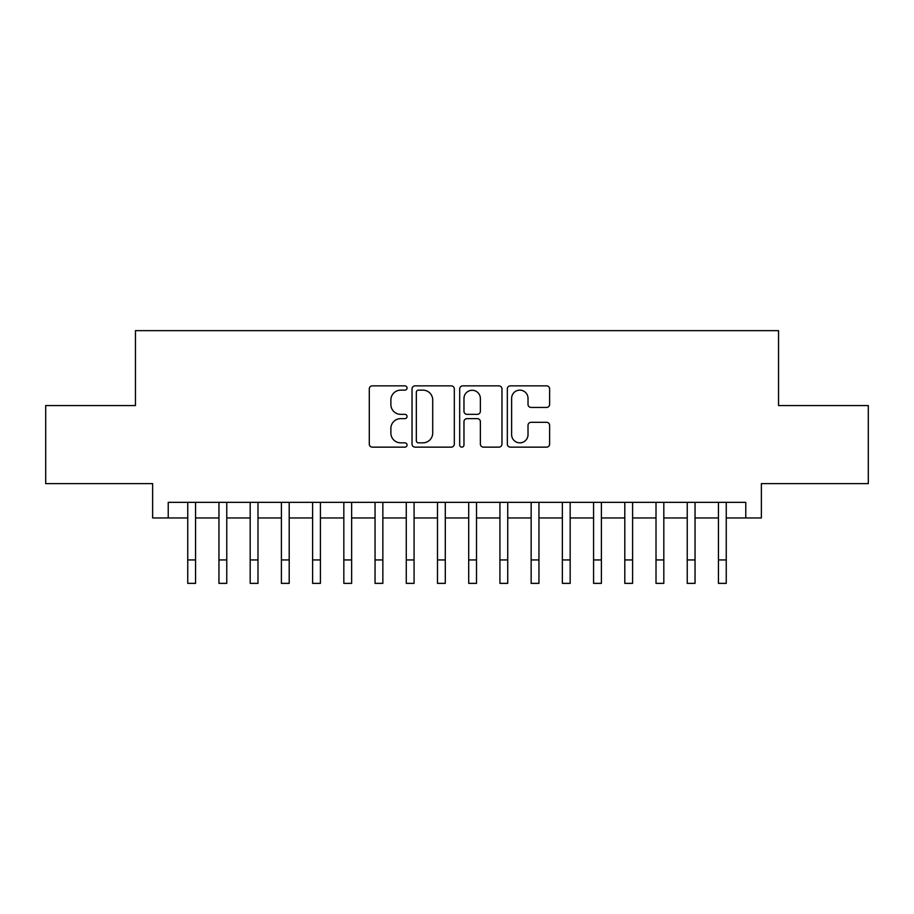 <?xml version="1.0" encoding="UTF-8"?>
<svg xmlns="http://www.w3.org/2000/svg" width="914" height="914" viewBox="0 0 914 914"><rect width="100%" height="100%" fill="white"/><g stroke="black" fill="none" stroke-linecap="round" stroke-linejoin="round"><path stroke-width="1.37" d="M407.05 387.993A2.148 2.148 0 0 0 404.902 385.857L372.352 385.857A3.062 3.062 0 0 0 369.29 388.918L369.29 444.078A3.062 3.062 0 0 0 372.352 447.14L404.902 447.14A2.148 2.148 0 0 0 407.05 444.992A2.148 2.148 0 0 0 404.902 442.844L400.698 442.844A9.803 9.803 0 0 1 390.884 433.042L390.884 428.449A9.803 9.803 0 0 1 400.698 418.635L404.902 418.635A2.148 2.148 0 0 0 407.05 416.498A2.148 2.148 0 0 0 404.902 414.35L400.698 414.35A9.803 9.803 0 0 1 390.884 404.548L390.884 399.944A9.803 9.803 0 0 1 400.698 390.141L404.902 390.141A2.148 2.148 0 0 0 407.05 387.993M546.549 407.45A3.062 3.062 0 0 0 549.622 404.388L549.622 388.918A3.062 3.062 0 0 0 546.549 385.857L510.4 385.857A3.062 3.062 0 0 0 507.327 388.918L507.327 444.078A3.062 3.062 0 0 0 510.4 447.14L546.549 447.14A3.062 3.062 0 0 0 549.622 444.078L549.622 425.376A3.062 3.062 0 0 0 546.549 422.314L531.08 422.314A3.062 3.062 0 0 0 528.018 425.376L528.018 434.653A8.192 8.192 0 0 1 519.815 442.844A8.192 8.192 0 0 1 511.623 434.653L511.623 398.344A8.192 8.192 0 0 1 519.815 390.141A8.192 8.192 0 0 1 528.018 398.344L528.018 404.388A3.062 3.062 0 0 0 531.08 407.45L546.549 407.45M168.233 517.952L168.233 502.346L745.767 502.346L745.767 517.952L761.373 517.952L761.373 483.609L868.3 483.609L868.3 405.565L778.545 405.565L778.545 330.639L135.455 330.639L135.455 405.565L45.7 405.565L45.7 483.609L152.627 483.609L152.627 517.952L187.747 517.952M454.315 388.918A3.062 3.062 0 0 0 451.253 385.857L415.093 385.857A3.062 3.062 0 0 0 412.031 388.918L412.031 444.078A3.062 3.062 0 0 0 415.093 447.14L451.253 447.14A3.062 3.062 0 0 0 454.315 444.078L454.315 388.918M462.747 385.857L498.907 385.857A3.062 3.062 0 0 1 501.969 388.918L501.969 444.078A3.062 3.062 0 0 1 498.907 447.14L483.426 447.14A3.062 3.062 0 0 1 480.364 444.078L480.364 421.708A3.062 3.062 0 0 0 477.302 418.635L467.031 418.635A3.062 3.062 0 0 0 463.969 421.708L463.969 444.992A2.148 2.148 0 0 1 461.821 447.14A2.148 2.148 0 0 1 459.685 444.992L459.685 388.918A3.062 3.062 0 0 1 462.747 385.857M195.55 517.952L218.96 517.952M226.763 517.952L250.185 517.952M257.988 517.952L281.398 517.952M289.201 517.952L312.611 517.952M320.426 517.952L343.835 517.952M351.639 517.952L375.048 517.952M382.852 517.952L406.273 517.952M414.076 517.952L437.486 517.952M445.289 517.952L468.711 517.952M476.514 517.952L499.924 517.952M507.727 517.952L531.148 517.952M538.952 517.952L562.361 517.952M570.165 517.952L593.574 517.952M601.389 517.952L624.799 517.952M632.602 517.952L656.012 517.952M663.815 517.952L687.237 517.952M695.04 517.952L718.45 517.952M726.253 517.952L745.767 517.952M418.463 390.141A2.148 2.148 0 0 0 416.327 392.289L416.327 440.697A2.148 2.148 0 0 0 418.463 442.844L422.908 442.844A9.803 9.803 0 0 0 432.71 433.042L432.71 399.944A9.803 9.803 0 0 0 422.908 390.141L418.463 390.141M480.364 398.493A8.192 8.192 0 0 0 472.172 390.289A8.192 8.192 0 0 0 463.969 398.493L463.969 411.289A3.062 3.062 0 0 0 467.031 414.35L477.302 414.35A3.062 3.062 0 0 0 480.364 411.289L480.364 398.493M187.747 559.939L195.55 559.939L195.55 583.361L187.747 583.361L187.747 502.346M195.55 559.939L195.55 502.346M218.96 559.939L226.763 559.939L226.763 583.361L218.96 583.361L218.96 502.346M226.763 559.939L226.763 502.346M250.185 559.939L257.988 559.939L257.988 583.361L250.185 583.361L250.185 502.346M257.988 559.939L257.988 502.346M281.398 559.939L289.201 559.939L289.201 583.361L281.398 583.361L281.398 502.346M289.201 559.939L289.201 502.346M312.611 559.939L320.426 559.939L320.426 583.361L312.611 583.361L312.611 502.346M320.426 559.939L320.426 502.346M343.835 559.939L351.639 559.939L351.639 583.361L343.835 583.361L343.835 502.346M351.639 559.939L351.639 502.346M375.048 559.939L382.852 559.939L382.852 583.361L375.048 583.361L375.048 502.346M382.852 559.939L382.852 502.346M406.273 559.939L414.076 559.939L414.076 583.361L406.273 583.361L406.273 502.346M414.076 559.939L414.076 502.346M437.486 559.939L445.289 559.939L445.289 583.361L437.486 583.361L437.486 502.346M445.289 559.939L445.289 502.346M468.711 559.939L476.514 559.939L476.514 583.361L468.711 583.361L468.711 502.346M476.514 559.939L476.514 502.346M499.924 559.939L507.727 559.939L507.727 583.361L499.924 583.361L499.924 502.346M507.727 559.939L507.727 502.346M531.148 559.939L538.952 559.939L538.952 583.361L531.148 583.361L531.148 502.346M538.952 559.939L538.952 502.346M562.361 559.939L570.165 559.939L570.165 583.361L562.361 583.361L562.361 502.346M570.165 559.939L570.165 502.346M593.574 559.939L601.389 559.939L601.389 583.361L593.574 583.361L593.574 502.346M601.389 559.939L601.389 502.346M624.799 559.939L632.602 559.939L632.602 583.361L624.799 583.361L624.799 502.346M632.602 559.939L632.602 502.346M656.012 559.939L663.815 559.939L663.815 583.361L656.012 583.361L656.012 502.346M663.815 559.939L663.815 502.346M687.237 559.939L695.04 559.939L695.04 583.361L687.237 583.361L687.237 502.346M695.04 559.939L695.04 502.346M718.45 559.939L726.253 559.939L726.253 583.361L718.45 583.361L718.45 502.346M726.253 559.939L726.253 502.346"/></g></svg>
